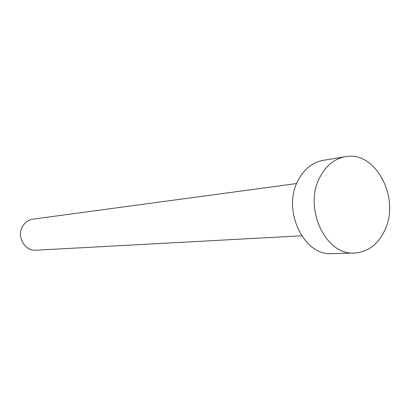 <?xml version="1.0" encoding="UTF-8"?>
<svg xmlns="http://www.w3.org/2000/svg" width="410" height="410" viewBox="0 0 410 410"><rect width="100%" height="100%" fill="white"/><g stroke="black" fill="none" stroke-linecap="round" stroke-linejoin="round"><path stroke-width="0.61" d="M301.611 235.801L36.054 250.208C24.641 251.381 16.144 236.032 22.786 226.033C25.282 222.107 28.72 219.806 33.118 219.114L296.676 183.552M354.45 253.047L332.023 253.626C303.631 256.194 281.66 209.628 298.255 180.133C304.287 168.905 312.604 162.309 323.213 160.346L345.348 156.717C376.031 150.316 400.903 199.198 384.395 231.071C377.579 244.821 367.596 252.145 354.45 253.047C325.55 255.702 303.077 207.542 319.954 177.099C326.088 165.512 334.555 158.716 345.348 156.717"/></g></svg>
